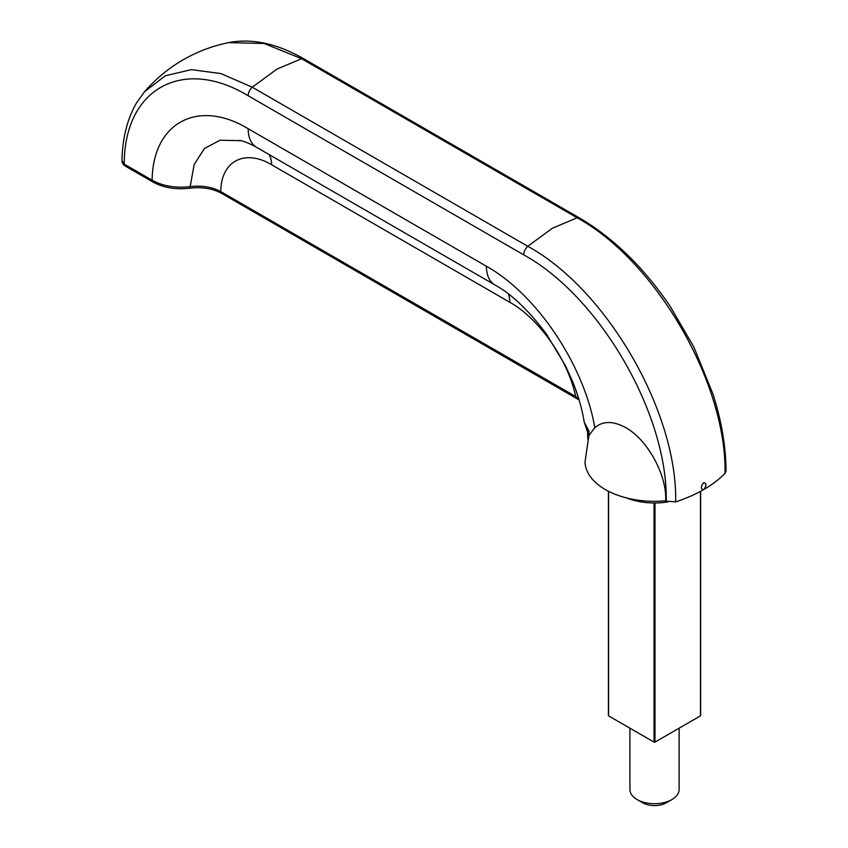 <?xml version="1.0" encoding="UTF-8"?>
<svg xmlns="http://www.w3.org/2000/svg" width="848" height="848" viewBox="0 0 848 848"><rect width="100%" height="100%" fill="white"/><g stroke="black" fill="none" stroke-linecap="round" stroke-linejoin="round"><path stroke-width="1.27" d="M667.948 501.899A49.195 28.408 180 0 1 626.524 497.924M587.77 430.667L589.042 431.219L586.911 429.152M587.6 432.141A13.123 8.226 -1.6 0 0 588.904 435.575L585.003 462.107A69.536 40.142 0 0 0 665.648 500.808C667.185 476.269 648.264 440.154 625.76 427.646C613.168 420.809 602.864 420.831 594.819 427.699L588.904 435.575L589.042 431.219L584.261 422.24M578.686 398.581L575.739 396.546A3.933 2.268 120 0 0 576.534 398.274A3.933 2.268 120 0 0 576.555 398.274A3.933 2.268 120 0 0 576.598 398.306M579.089 399.917L221.614 193.355A3.933 2.268 120 0 0 221.614 193.355A3.933 2.268 120 0 1 220.809 191.627C220.872 161.194 244.701 148.623 271.667 164.788L509.902 302.333C539.476 318.975 567.842 359.573 575.739 396.546L220.809 191.627C212.095 186.942 201.888 185.267 190.164 186.624C175.621 188.277 162.943 186.147 152.131 180.232A3.933 2.268 120 0 0 152.937 182.023A3.933 2.268 120 0 0 152.947 182.034A3.933 2.268 120 0 0 153.011 182.066M594.819 427.689C584.113 365.043 536.657 294.214 486.423 266.272L248.178 128.726C198.082 98.41 152.725 122.684 152.131 180.232L124.253 164.141A3.933 2.268 120 0 0 125.059 165.932A3.933 2.268 120 0 0 125.069 165.943L152.947 182.034M228.557 42.644L264.078 43.471L301.612 58.724L276.936 69.101L252.269 87.206A7.876 4.547 120 0 0 248.178 95.76C182.956 56.254 124.105 88.701 124.253 164.141L121.964 160.643M248.178 95.76L523.714 254.845C599.695 296.471 667.927 414.375 666.221 501.147L665.648 500.808M152.937 182.023C163.558 187.779 175.843 189.835 189.804 188.182A3.933 0.731 82.3 0 0 190.164 186.624L194.181 164.491L204.442 148.517L220.045 140.206L240.97 140.673M725.019 473.396L726.047 471.138C725.93 446.673 721.563 420.947 712.935 393.96L693.834 347.012L670.27 306.499C643.738 267.491 613.517 238.002 579.608 218.031A7.876 4.547 -60 0 1 579.619 218.031A7.876 4.547 -60 0 0 577.149 217.798C655.992 260.993 726.8 383.36 725.019 473.396A131.196 75.748 180 0 1 703.999 489.381M703.427 489.72C700.745 489.031 700.702 486.784 703.299 482.968L703.829 482.671C706.575 483.392 706.617 485.639 703.957 489.413A69.536 40.142 0 0 1 703.692 489.561A69.536 40.142 180 0 1 703.427 489.72A131.196 75.748 180 0 1 675.676 501.878C677.457 411.842 606.649 289.486 527.795 246.291A7.876 4.547 120 0 0 523.714 254.845M666.221 501.147L675.676 501.878M654.062 502.97L654.062 742.117L654.985 742.117L654.985 502.97M700.448 491.374L700.448 715.871L654.985 742.117M700.448 715.871L700.448 715.33M608.599 715.33L608.599 491.321M679.121 728.178L679.121 789.52A24.603 14.204 180 0 1 671.913 799.558A24.603 14.204 180 0 1 637.124 799.558L637.124 799.558A24.603 14.204 180 0 1 629.926 789.52L629.926 728.178M642.699 802.77L637.124 799.558L642.699 802.77A16.727 9.657 -0 0 0 666.348 802.77L671.913 799.558M654.062 742.117L608.599 715.871M587.59 431.961A13.123 8.226 -1.6 0 0 587.6 432.13L584.251 422.198M221.604 193.355C212.742 188.521 202.131 186.793 189.804 188.182A3.933 0.731 82.3 0 1 189.761 188.192M125.059 165.932C123.32 164.978 122.282 163.272 121.953 160.823C122.409 138.054 127.317 118.667 136.676 102.661L144.743 91.499L165.424 75.758L191.309 69.642L220.851 73.564L252.269 87.206L527.795 246.291L552.472 228.186L577.149 217.798L301.612 58.724A7.876 4.547 -60 0 1 304.082 58.957A7.876 4.547 -60 0 1 304.22 59.042M248.178 128.726A40.672 23.479 120 0 0 256.605 147.34A40.672 23.479 120 0 0 256.626 147.351C249.874 143.566 244.16 141.234 239.507 140.333M269.081 154.548A32.796 18.942 -60 0 1 271.667 164.788M508.249 293.885A32.796 18.942 -60 0 1 509.902 302.333M495.052 285.002A40.672 23.479 -60 0 1 494.84 284.886A40.672 23.479 -60 0 1 486.423 266.272M587.611 432.48L587.77 439.094M579.608 218.042L304.082 58.968C277.699 43.789 252.895 38.277 229.66 42.421M229.766 42.4C213.261 45.622 197.722 51.421 183.136 59.816C168.572 68.253 155.778 78.811 144.743 91.499M256.605 147.34L494.84 284.886C511.683 294.171 528.887 310.58 546.441 334.091L565.637 366.018L572.972 382.395C578.453 396.217 582.216 409.499 584.23 422.24M700.639 715.595L700.639 491.268M608.408 715.595L608.408 491.225"/></g></svg>
